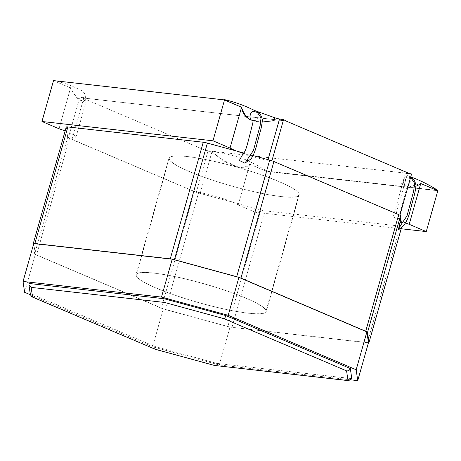 <?xml version="1.0" encoding="UTF-8"?>
<svg xmlns="http://www.w3.org/2000/svg" width="461" height="461" viewBox="0 0 461 461"><rect width="100%" height="100%" fill="white"/><g stroke="black" fill="none" stroke-linecap="round" stroke-linejoin="round"><path stroke-width="0.35" stroke-dasharray="2.31 1.73" d="M207.859 151.462L196.311 192.272L200.379 192.733A26.738 3.872 15.8 0 1 232.217 201.999A26.738 3.872 15.8 0 1 233.254 202.448A26.738 3.872 15.8 0 1 238.193 205.007L249.741 164.197L266.804 171.457L255.261 212.273L238.193 205.007L250.363 161.995C242.59 157.426 225.585 153.45 212.054 151.467L208.153 151.052L207.946 151.773L211.927 151.923L207.859 151.462A24.496 18.204 96.4 0 0 207.946 151.773M241.864 167.913C245.119 167.787 247.747 166.548 249.741 164.197L244.762 167.153L238.665 167.666L224.392 161.696L211.927 151.923L225.175 161.177L239.979 167.821L241.864 167.913M65.145 130.947A26.738 3.872 15.8 0 1 66.874 131.633A26.738 3.872 -164.2 0 1 67.969 132.094A26.738 3.872 -164.2 0 1 75.921 137.366A26.738 3.872 -164.2 0 1 72.394 138.26L83.942 97.45L86.172 101.213L84.242 102.209L77.615 98.009C74.959 95.364 72.608 92.01 70.562 87.936L76.699 98.124L82.427 102.008L84.449 100.74L83.942 97.45L79.874 96.989A24.496 18.204 -83.6 0 1 79.644 97.167L79.851 96.441A236.614 175.843 96.4 0 1 82.023 97.841L285.607 120.834M254.305 111.504L253.723 111.47M243.915 153.064L245.269 153.784C248.663 155.029 251.222 155.611 252.939 155.53L253.037 155.553M244.088 153.11L242.526 154.815M254.293 111.55L254.777 111.677C258.823 112.622 259.56 119.67 255.037 120.505L253.642 120.696M410.763 176.863A236.614 175.843 -83.6 0 0 408.89 176.188L408.596 177.226L409.967 178.845L410.399 181.784L409.339 184.561L408.371 185.489L407.253 185.962L405.766 185.8L404.147 184.221L401.151 182.942A24.496 18.204 96.4 0 0 406.786 186.365L403.871 183.49L403.819 179.415L405.213 176.448L403.606 179.629L403.565 183.213L401.151 182.942M398.465 228.547C397.757 232.759 400.217 224.132 401.133 219.955L397.601 218.266L400.926 218.514M408.596 177.226L410.849 177.623L408.36 177.047C405.991 177.174 404.862 179.594 404.971 184.319L404.147 184.221M219.292 364.979L230.016 327.085L163.315 308.876L152.591 346.776L219.292 364.979L351.04 379.864M24.606 292.303L35.33 254.409L33.774 243.558M30.363 294.752L152.591 346.776M163.315 308.876L35.33 254.409M368.454 342.719L230.016 327.085M271.915 160.774L399.894 215.27L395.82 214.809L407.495 173.543L411.569 174.004M409.201 224.323L420.749 183.513L409.016 186.912L406.786 186.365A24.496 18.204 96.4 0 0 409.57 186.982A24.496 18.204 96.4 0 0 415.978 186.186M405.507 222.945A30.265 4.385 15.8 0 1 401.312 221.199L401.986 225.919A6.126 0.887 15.8 0 1 401.98 225.976A6.126 0.887 15.8 0 1 400.355 226.126L264.954 210.833A6.126 0.887 15.8 0 1 260.828 209.974L198.518 192.969A6.126 0.887 15.8 0 1 194.311 191.551L69.507 138.433A6.126 0.887 15.8 0 1 67.686 137.286L66.228 127.15L33.238 243.754M395.82 214.809A30.265 4.385 -164.2 0 0 393.533 215.765A30.265 4.385 -164.2 0 0 401.312 221.199L401.133 219.955M407.495 173.543L406.02 173.595L405.213 176.448M53.551 80.329A236.614 175.843 -83.6 0 1 71.184 85.734L82.536 90.909L85.936 95.485L83.942 97.45L79.644 97.167M251.101 158.855L252.939 155.53M84.075 97L79.851 96.441M262.321 122.021L257.25 121.698A24.496 18.204 -83.6 0 1 255.988 121.612A24.496 18.204 -83.6 0 1 251.095 120.102L257.935 121.825L255.988 121.612M257.25 121.698L254.247 120.419M208.153 151.052A236.614 175.843 -83.6 0 0 205.739 150.493L82.023 97.841M196.311 192.272L68.326 137.799L79.874 96.989M71.184 85.734L59.02 128.746L70.562 87.936L53.505 80.675L70.568 87.936M72.394 138.26L68.326 137.799M271.909 160.797L267.835 160.336L268.031 159.644M401.197 228.754L255.261 212.273M285.59 120.891L82.006 97.899M205.721 150.551L409.31 173.549M267.835 160.336A30.265 4.385 15.8 0 1 236.395 151.012M249.747 164.197L266.804 171.457L437.835 190.716M200.379 192.733L212.054 151.467M437.829 190.727L266.936 171.152A236.614 175.843 96.4 0 0 250.363 161.995M205.739 150.493L409.114 173.469M194.311 191.551L161.315 308.155L36.511 255.037L69.507 138.433M161.315 308.155A6.126 0.887 -164.2 0 0 165.522 309.573L198.518 192.969M260.828 209.974L227.832 326.578L165.522 309.573M227.832 326.578A6.126 0.887 -164.2 0 0 231.958 327.437L264.954 210.833M400.355 226.126L367.359 342.73L231.958 327.437M367.359 342.73A6.126 0.887 -164.2 0 0 368.437 342.782M67.686 137.286L34.69 253.89L33.399 244.889M34.69 253.89A6.126 0.887 -164.2 0 0 36.511 255.037M437.95 190.468L266.936 171.152M408.89 176.188L405.236 173.906L406.02 173.595M259.664 121.969A29.216 4.23 15.8 0 1 255.037 120.505M403.565 183.213A29.216 4.23 -164.2 0 0 404.971 184.319M29.003 283.463L30.443 293.513L154.896 346.482L216.71 363.354L351.778 378.608M216.71 363.354C216.134 365.06 215.425 365.763 214.596 365.458M154.896 346.482C154.47 348.234 154.579 349.156 155.219 349.254M30.443 293.513L30.357 294.735M246.105 298.221A67.669 9.802 -164.2 0 0 176.707 276.957A67.669 9.802 -164.2 0 0 136.001 274.716A67.669 9.802 -164.2 0 0 156.123 288.056A67.669 9.802 -164.2 0 0 225.521 309.325A67.669 9.802 -164.2 0 0 266.222 311.567A67.669 9.802 -164.2 0 0 246.105 298.221M189.119 171.452A67.669 9.802 15.8 0 1 168.997 158.111A67.669 9.802 15.8 0 1 209.703 160.347A67.669 9.802 15.8 0 1 279.101 181.617A67.669 9.802 15.8 0 1 299.218 194.957A67.669 9.802 15.8 0 1 258.512 192.721A67.669 9.802 15.8 0 1 189.119 171.452M278.899 181.594A67.364 9.756 15.8 0 1 298.924 194.876A67.364 9.756 15.8 0 1 258.402 192.646A67.364 9.756 15.8 0 1 189.321 171.475A67.364 9.756 15.8 0 1 169.291 158.192A67.364 9.756 15.8 0 1 209.813 160.422A67.364 9.756 15.8 0 1 278.899 181.594M245.903 298.198A67.364 9.756 15.8 0 1 265.928 311.48A67.364 9.756 15.8 0 1 225.406 309.25A67.364 9.756 15.8 0 1 156.325 288.079A67.364 9.756 15.8 0 1 136.295 274.796A67.364 9.756 15.8 0 1 176.817 277.026A67.364 9.756 15.8 0 1 245.903 298.198M254.777 111.677L257.267 112.254M401.485 227.694L401.986 225.919M75.921 137.366L86.149 101.207M406.717 186.002L407.224 186.06L406.746 185.604C407.334 184.031 406.153 190.445 403.098 201.376L400.897 209.876C399.664 214.083 398.569 216.877 397.601 218.26M393.533 215.765L403.819 179.415M84.242 102.215L82.427 102.008M409.57 186.982L409.016 186.918M239.979 167.821L238.665 167.677M85.936 95.485L84.449 100.74M405.231 173.901L403.606 179.629M401.98 225.976L401.502 227.682M168.997 158.111L136.001 274.716M298.924 194.876L265.928 311.48M169.291 158.192L136.295 274.796M299.218 194.957L266.222 311.567"/><path stroke-width="0.69" d="M254.293 111.55C250.306 110.219 248.202 119.047 252.184 120.43L253.642 120.696L253.17 120.235L252.83 123.001L249.487 136.133C246.998 145.757 246.036 150.822 242.532 154.821M242.526 154.815L239.328 160.434L244.883 163.177L251.101 158.855C255.434 151.951 256.253 146.293 257.1 143.475L259.889 132.722C260.984 129.576 261.819 125.369 262.395 120.096C261.45 115.383 259.739 112.772 257.267 112.254L261.035 117.901L260.119 125.553L253.435 150.465L244.883 163.177M398.465 228.547L407.011 215.829L413.701 190.917L414.612 183.271L410.849 177.623C413.321 178.136 415.027 180.752 415.978 185.46C415.632 189.823 414.595 194.773 412.866 200.316L409.27 214.013C406.781 222.288 403.156 227.498 398.402 229.63L400.926 218.514L400.534 215.788L367.538 332.393L368.99 342.523L401.485 227.694M356.174 369.768L366.898 331.874L368.454 342.719L357.73 380.619L356.174 369.768L228.189 315.301L161.488 297.091L172.212 259.197L238.913 277.401L228.189 315.301M238.913 277.401L366.898 331.874M172.212 259.197L33.774 243.558L23.05 281.458L24.606 292.303L30.363 294.752M161.488 297.091L23.05 281.458M351.04 379.864L357.73 380.619M399.906 215.224L411.569 174.004A236.614 175.843 96.4 0 0 409.322 173.492L285.607 120.834A236.614 175.843 96.4 0 0 283.584 119.532L279.516 119.076L274.9 117.791L274.093 120.638L262.315 122.044M405.507 222.945A30.265 4.385 15.8 0 0 409.201 224.323L420.749 183.513A24.496 18.204 96.4 0 1 415.978 186.186M409.201 224.323L426.264 231.583L437.817 190.773L420.749 183.513L437.829 190.727M410.763 176.863A236.614 175.843 -83.6 0 1 437.95 190.468L437.875 190.733M224.484 99.91L53.47 80.594M66.228 127.15A6.126 0.887 15.8 0 1 66.234 127.092A6.126 0.887 15.8 0 1 67.859 126.942L203.261 142.242A6.126 0.887 15.8 0 1 207.392 143.094L236.395 151.012A30.265 4.385 15.8 0 1 230.027 148.062L241.576 107.252C242.371 113.245 245.546 117.526 251.095 120.102A24.496 18.204 -83.6 0 1 241.576 107.252L224.524 99.928M274.9 117.791L254.587 110.513A236.614 175.843 96.4 0 0 224.559 99.645M254.587 110.513L254.305 111.504M65.145 130.947A26.738 3.872 15.8 0 0 59.014 128.746L41.957 121.485L53.516 80.612M262.321 122.021L274.093 120.638M271.915 160.774L283.584 119.532M268.031 159.644L279.516 119.076M426.264 231.583L401.197 228.754M41.957 121.485L212.959 140.801L230.027 148.062M230.022 148.062L241.57 107.252L224.507 99.985L212.959 140.801M368.437 342.782A6.126 0.887 -164.2 0 0 368.984 342.581A6.126 0.887 -164.2 0 0 368.99 342.523M367.538 332.393A6.126 0.887 -164.2 0 0 365.711 331.24L398.707 214.636A6.126 0.887 15.8 0 1 400.534 215.788M253.037 155.553L269.697 160.1A6.126 0.887 15.8 0 1 273.909 161.517L240.913 278.127L365.711 331.24M240.913 278.127A6.126 0.887 -164.2 0 0 236.7 276.704L269.697 160.1M207.392 143.094L174.396 259.699L236.7 276.704M174.396 259.699A6.126 0.887 -164.2 0 0 170.265 258.846L203.261 142.242M67.859 126.942L34.863 243.552L170.265 258.846M34.863 243.552A6.126 0.887 -164.2 0 0 33.238 243.696A6.126 0.887 -164.2 0 0 33.238 243.754L33.399 244.889M236.395 151.012L243.915 153.064M273.909 161.517L398.707 214.636M347.974 380.521L348.637 380.671L351.778 378.608L350.337 368.558L225.884 315.589L164.064 298.716L29.003 283.463L28.922 284.719L31.152 287.382L32.541 297.034L155.219 349.254L214.596 365.458L347.974 380.521L346.591 370.869C348.401 371.047 349.651 370.275 350.337 368.558M346.591 370.869L223.908 318.655C224.657 318.378 225.314 317.358 225.884 315.589M348.637 380.671L214.596 365.458M223.908 318.655L164.531 302.445C163.805 301.771 163.649 300.526 164.064 298.716M28.922 284.719L30.357 294.735L31.993 296.867L155.219 349.254M31.993 296.867L32.541 297.034M164.531 302.445L31.152 287.382M253.723 111.47L257.267 112.254M401.502 227.682L368.984 342.581M66.234 127.092L33.238 243.696M214.791 365.544L155.063 349.242"/></g></svg>
